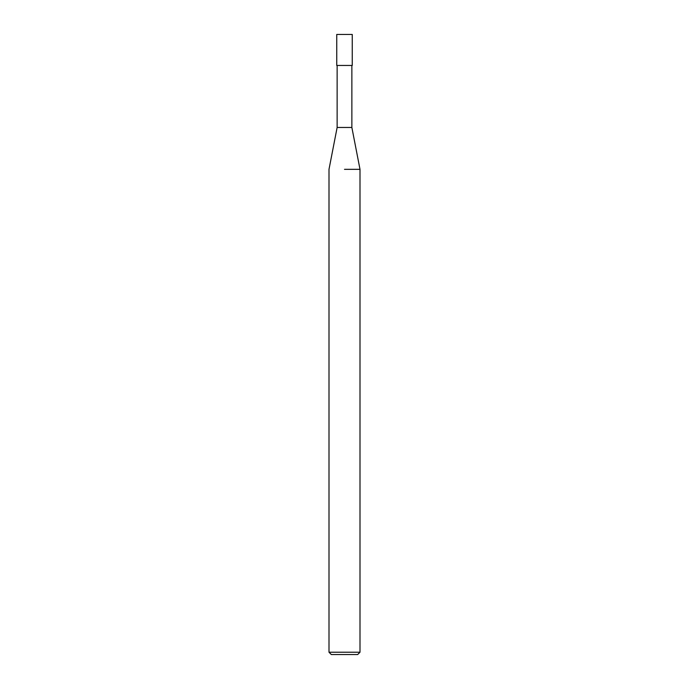 <?xml version="1.0" encoding="UTF-8"?>
<svg xmlns="http://www.w3.org/2000/svg" width="689" height="689" viewBox="0 0 689 689"><rect width="100%" height="100%" fill="white"/><g stroke="black" fill="none" stroke-linecap="round" stroke-linejoin="round"><path stroke-width="1.03" d="M337.136 65.455L337.136 127.465L351.864 127.465L360.002 169.339L360.002 652.225L328.998 652.225L331.323 654.55L357.677 654.55L360.002 652.225M344.5 169.339L360.002 169.339L344.5 169.339M344.5 65.455L352.251 65.455L352.251 34.45L336.749 34.45L336.749 65.455L344.5 65.455M351.864 65.455L351.864 127.465M337.136 127.465L328.998 169.339L328.998 652.225"/></g></svg>
